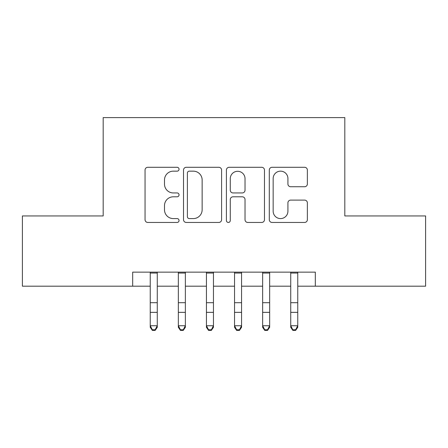 <?xml version="1.0" encoding="UTF-8"?>
<svg xmlns="http://www.w3.org/2000/svg" width="448" height="448" viewBox="0 0 448 448"><rect width="100%" height="100%" fill="white"/><g stroke="black" fill="none" stroke-linecap="round" stroke-linejoin="round"><path stroke-width="0.67" d="M179.043 169.221A1.932 1.932 0 0 0 177.117 167.294L147.812 167.294A2.755 2.755 0 0 0 145.051 170.05L145.051 219.694A2.755 2.755 0 0 0 147.812 222.454L177.117 222.454A1.932 1.932 0 0 0 179.043 220.522A1.932 1.932 0 0 0 177.117 218.59L173.32 218.59A8.826 8.826 0 0 1 164.494 209.765L164.494 205.626A8.826 8.826 0 0 1 173.32 196.801L177.117 196.801A1.932 1.932 0 0 0 179.043 194.874A1.932 1.932 0 0 0 177.117 192.942L173.32 192.942A8.826 8.826 0 0 1 164.494 184.117L164.494 179.978A8.826 8.826 0 0 1 173.32 171.153L177.117 171.153A1.932 1.932 0 0 0 179.043 169.221M304.601 186.738A2.755 2.755 0 0 0 307.362 183.977L307.362 170.05A2.755 2.755 0 0 0 304.601 167.294L272.059 167.294A2.755 2.755 0 0 0 269.298 170.05L269.298 219.694A2.755 2.755 0 0 0 272.059 222.454L304.601 222.454A2.755 2.755 0 0 0 307.362 219.694L307.362 202.871A2.755 2.755 0 0 0 304.601 200.11L290.674 200.11A2.755 2.755 0 0 0 287.918 202.871L287.918 211.215A7.375 7.375 0 0 1 280.538 218.59A7.375 7.375 0 0 1 273.162 211.215L273.162 178.534A7.375 7.375 0 0 1 280.538 171.153A7.375 7.375 0 0 1 287.918 178.534L287.918 183.977A2.755 2.755 0 0 0 290.674 186.738L304.601 186.738M132.681 286.188L22.4 286.188L22.4 215.947L103.18 215.947L103.18 117.606L344.82 117.606L344.82 215.947L425.6 215.947L425.6 286.188L315.319 286.188L315.319 272.143L132.681 272.143L132.681 286.188L150.242 286.188M221.586 170.05A2.755 2.755 0 0 0 218.831 167.294L186.284 167.294A2.755 2.755 0 0 0 183.529 170.05L183.529 219.694A2.755 2.755 0 0 0 186.284 222.454L218.831 222.454A2.755 2.755 0 0 0 221.586 219.694L221.586 170.05M229.169 167.294L261.716 167.294A2.755 2.755 0 0 1 264.471 170.05L264.471 219.694A2.755 2.755 0 0 1 261.716 222.454L247.789 222.454A2.755 2.755 0 0 1 245.028 219.694L245.028 199.562A2.755 2.755 0 0 0 242.273 196.801L233.033 196.801A2.755 2.755 0 0 0 230.272 199.562L230.272 220.522A1.932 1.932 0 0 1 228.346 222.454A1.932 1.932 0 0 1 226.414 220.522L226.414 170.05A2.755 2.755 0 0 1 229.169 167.294M157.27 286.188L178.343 286.188M185.366 286.188L206.438 286.188M213.461 286.188L234.539 286.188M241.562 286.188L262.634 286.188M269.657 286.188L290.73 286.188M297.758 286.188L315.319 286.188M189.319 171.153A1.932 1.932 0 0 0 187.387 173.085L187.387 216.658A1.932 1.932 0 0 0 189.319 218.59L193.318 218.59A8.826 8.826 0 0 0 202.143 209.765L202.143 179.978A8.826 8.826 0 0 0 193.318 171.153L189.319 171.153M245.028 178.668A7.375 7.375 0 0 0 237.653 171.293A7.375 7.375 0 0 0 230.272 178.668L230.272 190.182A2.755 2.755 0 0 0 233.033 192.942L242.273 192.942A2.755 2.755 0 0 0 245.028 190.182L245.028 178.668M157.27 272.143L157.27 327.303L155.159 330.394L155.159 329.773L152.354 329.773L152.354 330.394L155.159 330.394M150.242 272.143L150.242 325.741L157.27 325.741L155.159 329.773M152.354 330.394L150.242 327.303L150.242 325.741L152.354 329.773M185.366 272.143L185.366 327.303L183.26 330.394L183.26 329.773L180.449 329.773L180.449 330.394L183.26 330.394M178.343 272.143L178.343 325.741L185.366 325.741L183.26 329.773M180.449 330.394L178.343 327.303L178.343 325.741L180.449 329.773M213.461 272.143L213.461 327.303L211.355 330.394L211.355 329.773L208.544 329.773L208.544 330.394L211.355 330.394M206.438 272.143L206.438 325.741L213.461 325.741L211.355 329.773M208.544 330.394L206.438 327.303L206.438 325.741L208.544 329.773M241.562 272.143L241.562 327.303L239.456 330.394L239.456 329.773L236.645 329.773L236.645 330.394L239.456 330.394M234.539 272.143L234.539 325.741L241.562 325.741L239.456 329.773M236.645 330.394L234.539 327.303L234.539 325.741L236.645 329.773M269.657 272.143L269.657 327.303L267.551 330.394L267.551 329.773L264.74 329.773L264.74 330.394L267.551 330.394M262.634 272.143L262.634 325.741L269.657 325.741L267.551 329.773M264.74 330.394L262.634 327.303L262.634 325.741L264.74 329.773M297.758 272.143L297.758 327.303L295.646 330.394L295.646 329.773L292.841 329.773L292.841 330.394L295.646 330.394M290.73 272.143L290.73 325.741L297.758 325.741L295.646 329.773M292.841 330.394L290.73 327.303L290.73 325.741L292.841 329.773M157.27 302.708L150.242 302.708M157.27 312.351L150.242 312.351M157.27 273.05L150.242 273.05M185.366 302.708L178.343 302.708M185.366 312.351L178.343 312.351M185.366 273.05L178.343 273.05M213.461 302.708L206.438 302.708M213.461 312.351L206.438 312.351M213.461 273.05L206.438 273.05M241.562 302.708L234.539 302.708M241.562 312.351L234.539 312.351M241.562 273.05L234.539 273.05M269.657 302.708L262.634 302.708M269.657 312.351L262.634 312.351M269.657 273.05L262.634 273.05M297.758 302.708L290.73 302.708M297.758 312.351L290.73 312.351M297.758 273.05L290.73 273.05"/></g></svg>
